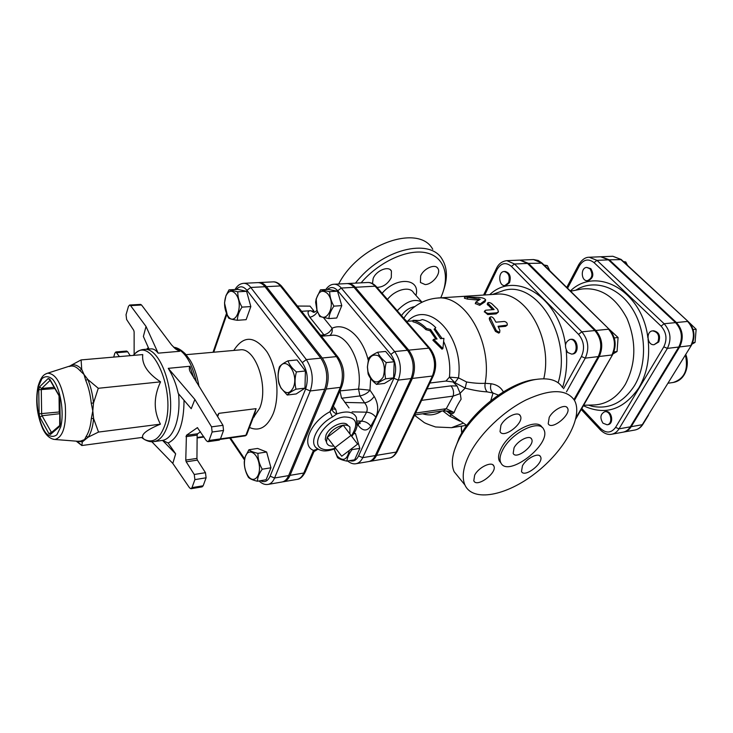 <?xml version="1.0" encoding="UTF-8"?>
<svg xmlns="http://www.w3.org/2000/svg" width="733" height="733" viewBox="0 0 733 733"><rect width="100%" height="100%" fill="white"/><g stroke="black" fill="none" stroke-linecap="round" stroke-linejoin="round"><path stroke-width="1.1" d="M334.889 447.689L350.997 435.411L357.612 444.116L341.725 456.238L327.22 437.372L343.218 425.195L350.997 435.411M333.68 446.058C329.474 446.443 327.055 445.059 326.423 441.907L327.22 437.372C330.684 430.894 336.016 426.835 343.218 425.195C346.379 424.792 348.624 425.461 349.934 427.202L349.898 433.963M326.377 441.807L325.26 439.369L326.02 435.026C329.319 426.404 344.473 419.707 347.744 425.323L348.303 425.8M312.203 311.113L313.678 310.645L314.145 312.056M313.678 310.645L310.05 306.128L297.415 306.046M301.611 311.323L310.829 310.71L314.329 312.176M315.611 302.225L316.161 298.936L320.486 289.819L329.658 291.652C329.749 296.553 331.169 301.382 333.909 306.147C330.904 310.416 329.227 314.567 328.888 318.589L319.753 316.509L316.958 310.261L315.611 302.225M327.688 293.731C322.493 289.123 318.672 290.974 316.235 299.284L316.977 310.086C323.152 328.915 338.197 306.513 327.688 293.731M377.678 352.225C379.172 355.789 382.03 359.243 386.245 362.588C384.706 368.158 384.504 373.564 385.64 378.805C381.233 380.839 378.191 382.699 376.515 384.385C372.364 381.05 369.569 377.577 368.122 373.986L367.389 366.986L368.681 358.043C370.312 356.256 373.317 354.314 377.678 352.225L385.631 351.437L394.217 361.745L386.245 362.588M383.084 377.266C385.741 368.342 384.165 361.186 378.338 355.78C372.007 353.434 368.378 357.191 367.462 367.059L367.966 371.686C372.217 383.139 377.257 384.999 383.084 377.266M351.547 448.743L352.032 449.622C348.99 453.7 347.268 457.529 346.865 461.121C342.421 460.168 339.315 459.014 337.537 457.658L334.138 449.182M334.184 449.173L337.189 456.036C343.126 461.845 347.158 459.994 349.274 450.474M320.486 289.819L328.32 289.388L337.519 291.212L341.78 305.624L336.722 318.012L328.888 318.589M341.78 305.624L333.909 306.147M394.217 361.745L393.594 377.88L384.44 383.432L376.515 384.385M354.158 433.066L355.505 433.524L353.7 433.789M355.505 433.524L359.821 448.376L352.032 449.622M337.519 291.212L329.658 291.652M393.594 377.88L385.64 378.805M359.821 448.376L354.625 459.82L346.865 461.121M224.509 302.967L225.975 295.61L229.008 289.847L237.776 291.789C237.703 296.975 239.114 302.088 242.009 307.127C238.967 311.653 237.419 316.042 237.355 320.294C232.938 319.652 230.034 318.91 228.623 318.076L227.542 315.996L224.509 302.967M235.724 293.988C231.921 289.792 228.659 290.433 225.947 295.93C223.785 302.427 224.234 308.758 227.276 314.924C234.807 328.824 244.593 305.148 235.724 293.988M288.014 360.828C289.278 364.649 292.082 368.36 296.416 371.933C294.767 377.871 294.629 383.625 296.004 389.186C291.542 391.33 288.619 393.273 287.235 395.023L280.977 388.05L279.016 383.872C277.78 378.778 277.752 373.748 278.934 368.763L279.374 366.921C280.721 365.061 283.598 363.027 288.014 360.828L296.984 359.94L305.414 370.98L296.416 371.933M293.319 387.546C299.66 372.676 283.488 353.242 278.961 369.927C277.404 376.093 278.045 382.003 280.904 387.684C285.54 394.336 289.672 394.29 293.319 387.546M262.222 469.212C259.143 473.491 257.54 477.504 257.402 481.233C253.013 480.197 250.063 478.942 248.569 477.485L248.45 477.375C245.601 472.391 244.208 467.178 244.263 461.753L245.198 456.778L248.927 449.75C250.429 451.152 253.426 452.353 257.924 453.342C257.879 458.849 259.317 464.136 262.222 469.212L270.953 467.782L266.097 479.758L257.402 481.233M247.91 475.699L248.038 475.891C253.517 484.156 261.14 476.569 259.17 464.484C257.448 452.353 247.956 447.542 245.189 457.108C243.594 463.65 244.501 469.844 247.91 475.699M229.008 289.847L237.776 289.388L246.59 291.322L250.823 306.577L246.132 319.67L237.355 320.294M250.823 306.577L242.009 307.127M305.414 370.98L304.974 388.142L296.169 393.951L287.235 395.023M257.924 453.342L266.647 452.004L257.613 448.44L248.927 449.75M266.647 452.004L270.953 467.782M246.59 291.322L237.776 291.789M304.974 388.142L296.004 389.186M589.909 268.699C593.235 274.353 592.392 278.348 587.38 280.666C581.012 281.353 580.389 267.453 586.803 267.444L589.909 268.699M586.803 267.444L590.807 268.654C594.133 274.307 593.281 278.293 588.278 280.611L587.38 280.666M657.849 342.082L654.157 344.657C647.166 345.784 645.59 331.289 652.654 330.876C658.097 332.049 659.828 335.787 657.849 342.082M652.654 330.876L653.543 330.785C658.985 331.957 660.717 335.687 658.729 341.981L654.157 344.657M602.975 423.179C599.75 417.865 600.345 414.044 604.752 411.717C610.983 410.37 613.429 424.022 607.089 424.783L602.975 423.179M604.752 411.717L605.632 411.579C611.872 410.223 614.309 423.876 607.969 424.636L607.089 424.783M627.512 265.346L625.78 261.974L623.444 261.58M692.053 344.107L695.049 342.43L696.148 329.264L688.855 322.199M642.63 424.737L648.485 415.199M623.957 262.057L625.78 261.974M692.685 342.705L695.049 342.43M693.143 329.584L696.148 329.264M508.519 282.727L504.835 285.577C498.541 286.273 497.817 271.503 504.157 271.512C508.766 272.823 510.214 276.561 508.519 282.727M504.157 271.512L505.165 271.457C509.774 272.777 511.231 276.506 509.536 282.663L505.843 285.513L504.835 285.577M567.69 352.5C564.098 346.333 564.886 341.972 570.072 339.406C576.972 338.316 578.639 353.691 571.667 354.112L567.69 352.5M570.072 339.406L571.08 339.297C577.98 338.215 579.647 353.572 572.675 353.993L571.667 354.112M549.805 270.734L547.349 265.612L543.996 265.007M613.035 353.874L617.058 351.528L618.075 337.519L608.692 328.796M544.729 265.731L547.349 265.612M613.906 351.895L617.058 351.528M614.281 337.913L618.075 337.519M435.75 327.614C431.572 323.372 427.11 320.688 422.373 319.561L419.789 320.523L413.091 320.303C417.81 321.439 422.263 324.142 426.441 328.411L430.628 329.538L437.051 339.003L433.652 339.315L442.888 348.596L443.923 338.362L440.551 338.673L434.119 329.236L435.75 327.614L434.44 329.603M442.888 348.596L441.972 349.174L432.873 340.222L433.652 339.315M435.86 339.113L430.069 330.748L425.919 329.667C421.887 325.525 417.581 322.905 413.009 321.805L413.091 320.303M425.919 329.667L426.441 328.411M430.069 330.748L430.628 329.538M429.886 383.029L445.948 381.05L453.003 381.966L457.108 385.989L450.923 385.879C453.37 388.719 454.103 392.137 453.141 396.113L460.251 393.584L457.108 385.989M443.731 341.706C448.733 352.775 450.639 364.585 449.439 377.138L445.948 381.05M623.444 432.094L623.875 432.021C626.88 431.435 629.317 429.648 631.177 426.679L679.647 346.929C683.944 338.014 682.872 329.877 676.422 322.538L609.325 259.821L601.152 256.761M375.296 455.569L362.743 457.658L398.266 380.097C401.931 369.817 400.722 360.306 394.638 351.556L341.303 288.042C339.049 285.421 336.603 284.147 333.982 284.248L346.645 283.589C349.284 283.488 351.73 284.743 354.002 287.345L407.484 350.273C413.586 358.95 414.796 368.378 411.094 378.576L375.296 455.569C373.628 459.032 371.384 461.039 368.562 461.579L356.046 463.705C358.858 463.174 361.085 461.158 362.743 457.658L358.584 455.926C356.403 460.287 353.462 461.863 349.751 460.636M282.755 481.828L283.46 481.746C286.227 481.205 288.417 479.08 290.021 475.369L326.176 389.049C329.786 377.916 328.476 367.572 322.263 358.006L266.4 286.649C264.146 283.836 261.727 282.471 259.143 282.553L258.447 282.626M254.342 416.83L253.847 416.014M236.292 289.471C239.7 285.687 243.246 285.962 246.948 290.314L250.778 287.455C248.533 284.615 246.132 283.231 243.576 283.314L257.741 282.626C260.325 282.544 262.744 283.909 264.998 286.722L320.825 358.153C327.037 367.719 328.347 378.072 324.737 389.223L288.628 475.607C287.024 479.318 284.835 481.444 282.077 481.984L268.076 484.412C270.825 483.881 272.988 481.737 274.573 478.008L270.147 476.166C267.802 481.288 264.622 482.8 260.6 480.692M369.175 461.442L369.799 461.369C372.63 460.828 374.875 458.831 376.542 455.358L412.367 378.43C416.069 368.241 414.869 358.813 408.757 350.145L355.258 287.281C352.985 284.679 350.539 283.424 347.9 283.524L347.277 283.579M567.553 288.234L579.382 265.795C583.514 259.39 588.397 258.337 594.032 262.606L596.974 260.362L589.25 257.246L600.721 256.77L608.445 259.858L675.56 322.621C682.002 329.969 683.083 338.115 678.776 347.03L630.316 426.835C628.456 429.804 626.019 431.59 623.013 432.177L611.716 434.229C614.721 433.634 617.149 431.838 619.009 428.842L615.573 427.394C611.23 433.157 606.246 433.533 600.611 428.521L581.8 408.473M573.966 399.567L598.247 356.604L585.273 358.144L581.434 356.513L563.558 388.692M506.87 260.655L519.834 260.123L527.531 263.431L514.557 263.999L506.87 260.655C502.004 261.26 498.513 263.889 496.388 268.544L496.498 268.315M598.247 356.604C602.471 347.13 601.344 338.444 594.839 330.565L527.531 263.431M592.997 405.001L594.399 404.964C607.016 404.13 617.323 397.277 625.322 384.394C636.061 363.806 636.611 341.816 626.981 318.443C615.445 296.764 600.318 286.969 581.59 289.049L580.206 289.315M574.434 400.337L599.227 356.485C603.461 347.021 602.334 338.344 595.828 330.464L528.52 263.385L520.329 260.114M465.446 425.516L466.564 425.763M148.991 349.045L143.375 336.465L146.023 326.442L130.575 305.634L141.542 304.992L140.562 304.406L129.604 305.038L130.575 305.634M134.139 354.406L134.13 331.902L133.727 330.299L126.626 319.515L126.039 314.714L128.458 306.394L129.604 305.038M113.707 357.09L114.843 353.205L115.869 351.959L119.406 356.595M175.654 453.837L168.141 442.989L162.543 440.405L175.654 453.837L172.805 463.412L189.563 487.866L190.974 488.737L191.991 487.637L194.886 479.629L206.101 477.797L205.469 472.684L194.254 474.48L194.886 479.629M193.943 378.237L189.939 366.262L168.242 368.342C172.896 375.846 176.232 384.211 178.247 393.456L191.221 408.712L194.877 399.448L211.562 426.853L212.13 432.012L209.061 440.487L207.906 441.706L206.413 440.744L197.388 427.66L186.411 435.301L185.77 460.086L186.209 461.817L194.254 474.48M133.214 355.404L134.854 353.737C152.253 334.935 176.983 392.741 164.595 425.891C159.675 439.049 152.913 443.557 144.319 439.415C147.929 441.403 151.099 442.146 153.82 441.632L162.543 440.405M141.542 304.992L171.586 344.95L175.59 348.972L179.732 351.29L158.145 353.159C155.872 350.117 153.49 348.688 151.007 348.881L143.631 349.494C161.361 345.793 177.954 398.101 167.353 426.294C164.091 435.576 159.583 440.689 153.82 441.632M76.956 441.211L82.343 441.898L81.83 445.527L142.688 437.363C141.515 433.982 147.425 429.584 160.417 424.16C153.463 410.956 153.509 396.855 160.564 381.847C147.516 373.234 141.579 364.145 142.752 354.58L81.106 359.921L81.73 369.368L84.011 374.49L87.823 379.492L85.715 380.317C88.537 387.033 90.388 394.666 91.24 403.205L93.512 402.994L92.798 410.901L93.613 418.616L91.35 418.424C90.608 426.221 88.876 432.232 86.155 436.456L88.253 437.106L82.343 441.898L80.41 441.129L77.579 441.257M69.388 366.5L71.064 365.318L69.708 366.372M69.314 366.518L70.45 366.17C73.529 365.547 76.644 366.967 79.796 370.44L81.73 369.368C78.101 365.401 74.546 364.054 71.064 365.318L81.106 359.921M79.796 370.44L84.011 374.49L85.715 380.317M91.24 403.205L92.798 410.901L91.35 418.424M86.155 436.456L84.533 439.617L80.41 441.129M98.277 388.288L93.512 402.994C92.624 394.226 90.727 386.392 87.823 379.492L98.277 388.288L160.564 381.847M98.534 432.067L88.253 437.106C91.057 432.782 92.844 426.615 93.613 418.616L98.534 432.067L160.417 424.16M81.83 445.527L76.223 441.156M116.932 352.701L127.707 351.794L130.19 355.661M185.944 436.648L197.15 435.109L197.626 433.771L186.411 435.301M200.503 431.774L197.626 433.771M186.209 461.817L197.379 460.113L196.939 458.4L185.77 460.086M197.15 435.109L196.939 458.4M189.939 366.262C188.986 367.819 189.114 369.725 190.342 371.998L222.979 425.332L211.562 426.853M212.13 432.012L223.538 430.454L222.979 425.332M223.538 430.454L220.441 438.884L209.061 440.487M207.906 441.706L219.277 440.093L220.441 438.884L245.876 435.283L245.335 435.833L246.618 434.898M197.379 460.113L205.469 472.684M206.101 477.797L203.16 485.768L191.991 487.637M190.974 488.737L202.134 486.859L203.16 485.768M127.707 351.794L126.626 351.061L115.869 351.959M158.145 353.159L146.023 326.442M151.832 441.752L172.805 463.412M168.242 368.342L194.877 399.448M256.064 408.657L254.745 413.659L246.737 434.577L245.876 435.283L256.064 408.657L218.855 413.339L217.179 415.932M503.324 391.88C500.941 387.354 496.855 384.642 491.083 383.753L485.164 383.304C479.877 383.606 473.692 383.167 466.591 381.985L458.501 377.861C464.264 336.163 428.585 298.872 407.548 321.301M543.767 378.787C553.406 338.334 525.304 290.332 496.342 294.217L437.225 298.074C464.905 294.336 492.64 341.514 485.164 383.304C484.55 386.731 485.219 389.589 487.161 391.88L493.043 393.053C490.588 390.854 489.928 387.757 491.083 383.753M498.183 312.249L496.149 313.889L487.738 314.558L484.403 311.672M492.585 309.683L487.271 304.103M499.448 332.617L498.77 333.112L495.453 331.408L489.479 319.744L489.387 318.049M506.97 325.351L505.578 326.332L498.376 326.973M485.576 300.273L484.971 301.849L479.694 305.313L475.35 303.544M478.924 300.154L467.443 299.091L464.475 298.212M349.036 407.924L341.981 398.193L359.93 395.93C364.429 394.931 367.774 393.016 369.963 390.176L358.529 389.058L359.93 395.93L364.622 402.884C368.717 402.032 371.906 399.851 374.178 396.361L369.963 390.176L370.669 378.448M317.013 310.407C315.272 311.892 314.091 312.515 313.449 312.267L310.829 310.71C307.494 310.691 307.164 312.872 309.839 317.252L324.774 335.925M344.767 402.417L364.622 402.884C367.169 406.055 367.819 409.151 366.582 412.184C370.394 412.487 373.464 414.163 375.8 417.214C378.787 410.407 378.246 403.462 374.178 396.361M352.097 411.882L366.582 412.184L361.662 421.136L358.877 422.877L358.235 425.387C362.817 431.251 367.013 431.499 370.816 426.139L375.8 417.214M359.207 422.859L360.205 423.546L358.666 422.877M341.541 398.248L340.066 391.303L339.526 391.734M321.384 336.209L331.591 335.348C347.341 332.837 363.11 363.44 358.529 389.058L339.883 390.9M332.416 408.483C331.967 410.901 333.46 412.706 336.887 413.898L335.723 409.335L333.341 406.219M341.651 386.758L332.443 408.418L329.951 411.735L332.406 417.004L336.887 413.898C346.938 410.507 353.443 411.699 356.421 417.471L357.044 426.359C355.661 430.005 356.705 429.602 351.785 436.447M317.975 449.127L313.971 451.656L305.359 471.731L303.81 473.023L290.021 475.369M318.745 449.512L316.06 447.68L317.728 449.036L313.467 450.383L313.971 451.656M368.186 360.086C362.34 336.264 345.298 321.906 332.086 328.265C330.391 331.728 327.66 333.927 323.885 334.88L320.578 335.201M475.882 302.078L480.161 304.012L485.667 299.934C485.072 298.707 483.074 297.882 479.666 297.47L464.612 296.856L480.262 299.284L475.882 302.078M499.869 330.372L499.677 332.452L496.351 330.693L489.946 317.27C490.963 316.372 492.237 316.775 493.749 318.47L495.939 322.172L504.322 321.457C506.613 322.007 507.566 323.235 507.19 325.15L498.046 326.277L499.869 330.372M485.741 310.206L484.898 310.737C485.164 312.221 486.336 313.128 488.416 313.458L496.827 312.799L498.467 311.763L497.606 309.299L491.678 303.581C489.69 302.417 488.343 302.216 487.656 302.986L494.143 309.564L485.741 310.206M447.322 411.112L450.254 413.1L447.881 411.25M466.784 425.452L450.722 414.292L450.254 413.1L452.591 413.696L454.121 412.551L447.506 411.158M454.378 383.313L458.501 377.861L449.439 377.138L454.909 382.653L465.162 388.124C473.289 390.268 480.619 391.514 487.161 391.88M421.631 400.346L453.141 396.113L446.278 408.693L454.121 412.551C455.385 408.913 457.713 404.46 461.103 399.201L460.251 393.584M450.822 414.429L446.571 410.956M443.383 410.81L446.278 408.693L415.556 413.073M406.833 321.356L404.057 318.562M442.778 410.901L449.613 416.106L459.82 421.145M451.409 414.96L449.613 416.106M459.417 478.209L454.13 471.685C450.749 463.934 452.105 453.709 458.207 441.028L458.592 440.249C472.336 411.909 512.147 381.545 538.434 379.126C550.327 377.88 558.399 380.748 562.66 387.739M538.434 379.126L535.227 379.52C510.122 381.838 472.29 410.7 459.197 437.72L454.139 451.134M469.761 453.654C480.234 433.46 503.388 411.277 526.019 399.952C550.291 388.838 566.398 388.911 574.342 400.181C583.725 416.307 564.667 450.612 535.566 473.078C506.613 495.82 472.785 502.508 464.924 484.989C461.57 477.137 463.183 466.692 469.761 453.654M361.094 282.837C379.208 261.498 408.162 248.505 426.514 252.867C444.995 257.091 450.401 276.817 440.716 297.845M443.575 290.332C447.744 278.027 447.295 267.71 442.228 259.4C430.106 237.144 380.894 249.422 355.505 283.121M425.149 284.569L420.43 282.489L420.641 275.956C423.683 268.406 435.2 263.413 437.876 268.415C441.44 273.207 432.479 284.523 425.149 284.569M372.483 283.543L373.152 278.522C376.148 270.532 388.673 265.447 391.422 271.027L391.285 277.624C387.83 283.964 383.066 287.208 376.973 287.354M432.763 249.312C419.047 223.336 358.941 244.19 338.673 284.001M460.223 393.135L465.162 388.124L466.591 381.985M490.78 400.676L493.043 393.053L498.358 395.096M414.796 306.596L413.366 306.889L413.705 307.457M413.366 306.889C408.382 308.336 404.424 311.241 401.492 315.611M502.801 449.787C499.988 455.138 499.32 459.417 500.767 462.615C507.465 478.667 552.6 443.584 543.694 429.336C539.442 418.873 511.313 432.717 502.801 449.787M500.978 463.009L499.329 460.92C497.872 457.713 498.541 453.434 501.335 448.083C509.71 431.261 537.335 417.425 542.035 427.385M500.932 425.277L500.025 431.572C503.314 439.351 524.654 422.84 520.348 415.858C518.24 410.709 504.936 417.114 500.932 425.277M549.228 417.343L548.211 423.729C551.491 430.848 571.74 414.365 567.498 408.043C565.445 403.452 553.223 409.628 549.228 417.343M474.654 475.195L473.793 480.756C476.624 488.233 497.661 472.684 493.822 465.968C491.98 460.874 478.502 467.306 474.654 475.195M522.455 465.803L521.493 471.493C524.352 478.356 544.335 462.816 540.523 456.696C538.691 452.142 526.312 458.336 522.455 465.803M514.062 447.781C517.755 440.469 529.794 434.55 531.617 439.076C535.402 445.188 516.032 460.214 513.173 453.379L514.062 447.781M435.155 328.934L442.118 338.527M691.347 345.362L642.273 424.709C640.413 427.66 637.967 429.428 634.961 430.014L623.875 432.021M621.163 259.464L612.843 256.266L620.576 259.317L688.314 321.668C694.609 328.769 695.644 336.621 691.439 345.216L642.273 424.709L631.177 426.679M609.325 259.821L621.309 259.601L688.177 321.54M676.422 322.538L687.609 321.43C694.05 328.705 695.113 336.768 690.807 345.6L679.647 346.929M685.401 355.056C688.58 369.643 684.512 378.778 673.178 382.479L668.111 383.231M327.486 289.434C330.876 286.557 334.275 286.997 337.711 290.744L390.881 354.406C395.948 361.717 396.965 369.679 393.914 378.265L358.584 455.926M329.804 335.494C331.857 333.836 332.617 331.426 332.086 328.265L323.528 317.664M357.429 424.169L358.235 425.387M288.628 475.607L274.573 478.008L310.279 390.946L305.615 388.994L270.147 476.166M575.707 290.204L578.997 288.316C597.111 279.475 620.32 288.225 633.376 310.471C646.497 332.635 646.918 364.979 634.531 385.558C623.334 402.71 609.169 409.61 592.026 406.247L588.416 405.12M583.376 405.725C605.073 415.84 623.572 409.866 638.874 387.794C647.01 373.738 650.07 357.53 648.064 339.177M647.899 337.94C642.392 290.598 596.369 265.529 570.347 290.992M594.032 262.606L661.074 326.112C666.489 332.37 667.406 339.278 663.805 346.856L615.573 427.394M541.962 263L538.242 260.462L533.532 259.555L541.238 262.826L609.435 329.529C615.738 337.098 616.829 345.408 612.715 354.47L576.101 417.581M528.52 263.385L542.154 263.193L609.251 329.355M595.828 330.464L608.546 329.209C615.042 337.006 616.169 345.6 611.918 354.983L599.227 356.485M600.501 430.06L600.611 428.521M579.382 265.795L578.878 264.43M630.316 426.835L619.009 428.842L667.387 348.386L663.805 346.856M678.776 347.03L667.387 348.386C671.685 339.388 670.603 331.169 664.144 323.739L661.074 326.112M675.56 322.621L664.144 323.739L596.974 260.362L608.445 259.858M347.9 283.524L367.7 282.489C370.357 282.397 372.831 283.625 375.104 286.191L376.542 286.86L429.932 348.386M408.757 350.145L428.832 348.157C434.953 356.687 436.144 365.987 432.397 376.047L433.643 375.149C437.17 365.657 436.043 356.861 430.253 348.752L428.832 348.157L375.104 286.191L355.258 287.281M246.948 290.314L302.308 362.624C307.484 370.751 308.593 379.547 305.615 388.994M213.734 352.225L226.827 314.439M244.63 458.895L230.464 437.94M249.449 427.486C259.326 431.764 267.224 427.211 273.152 413.806C280.143 396.434 277.202 367.517 266.785 351.547C254.479 335.595 243.475 335.228 233.781 350.438M461.882 432.864L461.295 427.476L461.9 426.065M59.95 399.009L59.098 395.408L49.762 379.153L48.186 378.503L39.463 386.951L38.748 389.773L39.106 413.833L39.912 417.324L48.928 433.661L50.495 434.431L59.474 426.643L60.243 423.802L59.804 398.779M59.565 396.516L59.098 395.408M59.474 426.643L59.95 425.021M49.762 379.153L50.027 380.115M49.991 380.088L48.186 378.503M51.484 432.488L42.047 415.739L41.644 413.989L41.295 389.919L41.653 388.508L50.146 380.335M48.928 433.661L52.135 431.92M51.392 432.571L50.495 434.431M39.463 386.951L41.653 388.508L54.123 387.262M54.865 388.554L38.748 389.773M39.106 413.833L59.236 411.983L59.978 413.65M59.987 414.328L59.639 413.714L42.047 415.739L39.912 417.324M59.959 411.937L59.236 411.983L59.043 395.82M38.253 386.859L41.882 378.759C45.217 375.818 48.845 376.029 52.758 379.392C60.454 388.701 64.403 411.992 60.747 426.817L56.908 434.733C53.463 437.335 49.826 436.822 45.996 433.185C38.592 423.509 34.927 401.482 38.253 386.859M148.368 347.634L146.545 349.256M168.141 442.989C178.614 437.894 183.91 423.647 184.029 400.255M178.586 393.85C179.622 405.798 178.669 416.252 175.728 425.213C172.612 434.018 168.315 439.076 162.836 440.368M142.229 437.427L144.319 439.415L141.561 437.519M173.712 347.323C184.166 350.127 191.762 361.809 196.49 382.36M179.732 351.29L174.582 348.12M53.197 439.25L54.92 439.488C63.102 437.207 66.547 425.644 65.255 404.79C61.957 384.165 56.075 373.628 47.59 373.198L45.968 373.803M197.159 427.742L197.617 427.687M179.448 351.272L178.412 350.905M203.673 436.575L197.131 437.482M238.839 349.989L240.03 349.879C255.377 346.901 269.029 386.511 259.693 408.199L253.132 417.883M217.646 416.683L218.855 413.339M324.737 389.223L310.279 390.946C313.834 379.703 312.524 369.249 306.33 359.582L302.308 362.624M320.825 358.153L306.33 359.582L250.778 287.455L264.998 286.722M466.582 425.332L451.546 427.687L463.064 423.243M498.779 292.22L502.004 291.083C535.347 278.164 572.665 335.971 558.143 382.782M562.559 387.565C566.261 375.919 567.479 363.476 566.197 350.237M565.482 344.776C558.748 296.279 515.217 270.358 489.736 294.648M484.705 294.978L496.928 269.726C500.96 262.936 505.788 261.828 511.405 266.391L578.548 334.376C584.009 341.083 584.971 348.459 581.434 356.513M317.471 311.69C315.639 314.668 313.092 316.528 309.839 317.252M357.429 421.063L361.662 421.136C365.455 421.42 368.507 423.088 370.816 426.139M332.315 408.822L335.723 409.335M335.622 448.605C324.847 452.334 322.099 450.703 319.02 449.641L316.06 447.68C309.124 441.523 317.957 424.627 332.406 417.004M259.143 282.553L273.043 281.875C275.654 281.793 278.091 283.149 280.354 285.934L336.465 356.604C342.705 366.069 343.997 376.322 340.35 387.363L329.951 411.735C310.389 421.933 300.759 445.398 313.467 450.383L303.81 473.023C302.188 476.707 299.98 478.814 297.186 479.364C299.989 479.199 302.628 476.853 305.093 472.336M335.21 448.083C329.813 450.08 325.37 450.3 321.869 448.743C309.308 443.951 326.817 418.598 344.116 416.958C356.595 417.114 359.023 423.445 351.391 435.933M322.263 358.006L336.465 356.604L338.252 357.429C344.061 366.308 345.28 375.901 341.89 386.181L340.35 387.363L326.176 389.049M266.4 286.649L280.354 285.934L282.15 286.85L337.831 356.898M411.094 378.576L398.266 380.097L393.914 378.265M407.484 350.273L394.638 351.556L390.881 354.406M354.002 287.345L341.303 288.042L337.711 290.744M479.694 305.313L480.161 304.012M484.971 301.849L485.338 300.493M467.443 299.091L467.654 297.653M478.585 300.109L478.878 298.707M495.453 331.408L496.351 330.693M505.578 326.332L506.439 325.534M489.479 319.744L490.24 318.763M487.738 314.558L488.416 313.458M496.149 313.889L496.827 312.799M487.747 305.111L488.215 303.829M566.49 391.816L585.273 358.144C589.497 348.578 588.352 339.81 581.846 331.838L578.548 334.376M496.928 269.726L496.388 268.544L483.578 295.051M511.405 266.391L514.557 263.999L581.846 331.838L594.839 330.565M433.441 375.571L397.423 451.097L396.177 452.087C394.482 455.514 392.219 457.502 389.37 458.043C392.274 457.749 394.885 455.578 397.213 451.537M412.367 378.43L432.397 376.047L396.177 452.087L376.542 455.358M450.923 385.879L427.082 388.911M422.629 413.797C429.327 415.895 435.704 414.979 441.77 411.048M415.959 295.436C420.879 278.265 396.498 276.167 382.113 293.282M422.016 302.143C414.814 298.267 406.549 301.116 397.24 310.71M387.445 299.421C395.27 289.462 409.976 285.815 413.568 292.76L421.75 301.923M325.26 439.369L326.423 441.907M227.276 314.924L227.542 315.996M278.961 369.927L278.934 368.763M248.038 475.891L248.569 477.485M413.055 320.862L406.503 321.384M642.823 424.425C640.908 427.467 638.287 429.327 634.961 430.014M612.843 256.266L601.591 256.733M685.758 354.479C689.707 363.962 686.299 380.253 673.178 382.479M268.076 484.412C264.961 484.916 261.947 483.762 259.051 480.958M575.79 418.964L612.596 354.68M533.532 259.555L520.824 260.078M581.223 409.481L600.364 429.914C604.139 433.56 607.923 434.999 611.716 434.229M589.25 257.246C585.42 257.155 581.938 259.61 578.786 264.595L566.756 287.446M367.7 282.489C370.632 282.287 373.464 283.616 376.212 286.475M243.576 283.314C240.003 283.662 237.153 285.733 235.036 289.535M583.642 405.248L594.399 404.964M570.567 291.212L581.59 289.049M461.689 433.194L461.295 427.476L462.028 426.047M51.347 432.607L59.675 425.534L59.804 398.917L59.08 395.884L49.871 379.85M133.773 355.349L134.854 353.737C137.941 351.006 140.864 349.595 143.631 349.494M81.803 445.453L77.148 441.303L78.761 441.348L54.92 439.488C50 438.939 45.941 435.347 42.743 428.713C36.815 414.658 35.257 400.52 38.079 386.309C41.543 374.728 44.979 374.316 47.59 373.198L70.148 365.941M173.648 347.25C177.148 347.506 181.051 349.714 185.357 353.865L189.975 359.967C193.933 366.298 196.957 375.14 199.037 386.502M197.122 437.977L203.966 437.033M240.03 349.879L186.09 354.68M220.193 439.397L245.335 435.833M244.446 459.893L229.695 438.05M213.028 352.28L226.451 313.513M492.347 294.483L498.715 292.238M357.512 422.859L358.877 422.877M273.043 281.875C275.8 281.564 278.687 283.039 281.719 286.301M356.046 463.705C353.388 464.246 350.585 463.338 347.616 460.993M333.982 284.248C330.986 284.322 328.265 286.081 325.819 289.526M283.46 481.746L297.186 479.364M475.296 303.728L475.699 302.381M464.465 298.313L464.612 296.856M489.946 317.27L489.213 318.296M484.275 311.91L484.898 310.737M487.207 304.305L487.656 302.986M450.722 414.292L446.764 410.993M414.667 414.942L443.401 410.81M443.538 410.792L448.065 411.305M451.546 427.687L435.567 426.982C428.008 424.416 423.986 422.767 423.5 422.016L414.511 415.263M403.81 318.278C408.757 310.545 419.752 299.678 437.225 298.074M446.507 410.947L450.85 414.466M458.821 438.462L458.207 441.028M454.13 471.685L464.924 484.989M499.329 460.92L500.767 462.615M530.784 438.132L531.617 439.076M567.498 408.043L566.646 407.117M540.523 456.696L539.717 455.779M493.822 465.968L492.906 464.869M520.348 415.858L519.349 414.741M437.876 268.415L436.886 267.353M391.422 271.027L390.286 269.744M369.799 461.369L389.37 458.043"/></g></svg>

